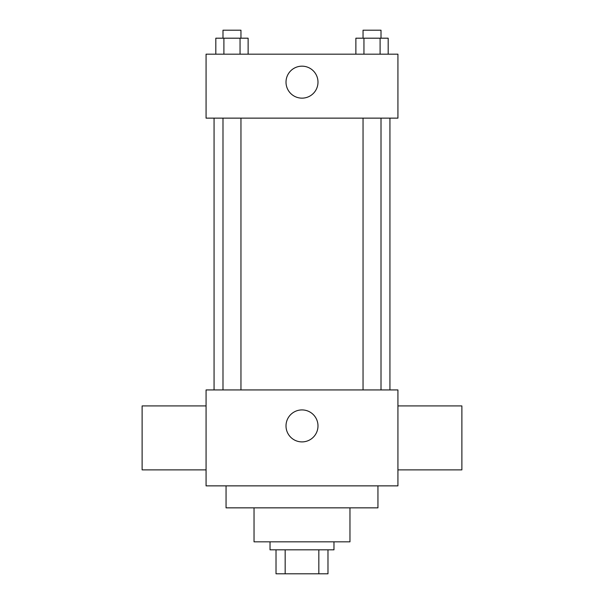 <?xml version="1.0" encoding="UTF-8"?>
<svg xmlns="http://www.w3.org/2000/svg" width="604" height="604" viewBox="0 0 604 604"><rect width="100%" height="100%" fill="white"/><g stroke="black" fill="none" stroke-linecap="round" stroke-linejoin="round"><path stroke-width="0.91" d="M318.829 549.821L318.829 573.8L276.02 573.8L276.02 549.821M318.829 573.8L327.98 573.8L327.98 549.821L327.98 573.8M333.974 541.826L333.974 549.821L270.026 549.821L270.026 541.826M285.171 549.821L285.171 573.8M349.965 507.851L349.965 541.826L254.035 541.826L254.035 507.851M377.945 485.865L377.945 507.851L226.055 507.851L226.055 485.865M397.93 485.865L206.07 485.865L206.07 389.935L397.93 389.935L397.93 485.865M286.009 425.911A15.991 15.991 0 0 1 309.995 412.064A15.991 15.991 0 0 1 309.995 439.757A15.991 15.991 0 0 1 286.009 425.911M397.93 405.926L461.879 405.926L461.879 469.874L397.93 469.874M206.07 469.874L142.121 469.874L142.121 405.926L206.07 405.926M397.93 118.135L206.07 118.135L206.07 54.179L397.93 54.179L397.93 118.135M317.991 82.159A15.991 15.991 0 0 1 294.005 96.006A15.991 15.991 0 0 1 294.005 68.312A15.991 15.991 0 0 1 317.991 82.159M388.183 54.179L388.183 38.195L355.877 38.195L355.877 54.179M380.105 38.195L380.105 54.179M363.948 38.195L363.948 54.179M363.042 38.195L363.042 30.2L381.011 30.2L381.011 38.195M248.123 54.179L248.123 38.195L215.817 38.195L215.817 54.179M240.052 38.195L240.052 54.179M223.895 38.195L223.895 54.179M222.989 38.195L222.989 30.2L240.958 30.2L240.958 38.195M214.065 118.135L214.065 389.935M389.935 118.135L389.935 389.935M381.011 389.935L381.011 118.135M363.042 389.935L363.042 118.135M222.989 118.135L222.989 389.935M240.958 118.135L240.958 389.935"/></g></svg>

